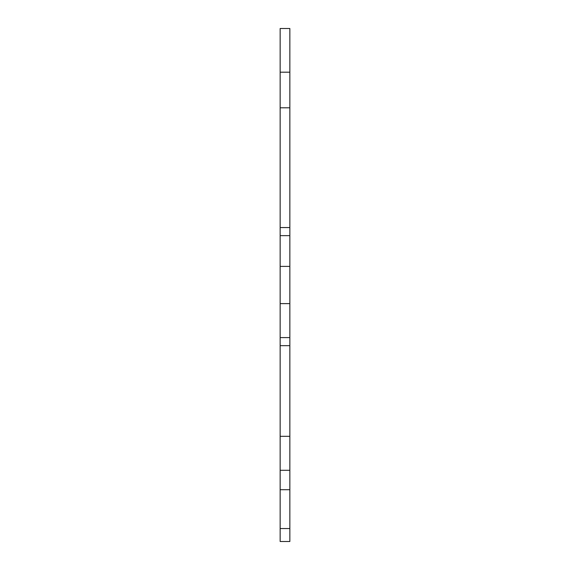 <?xml version="1.0" encoding="UTF-8"?>
<svg xmlns="http://www.w3.org/2000/svg" width="570" height="570" viewBox="0 0 570 570"><rect width="100%" height="100%" fill="white"/><g stroke="black" fill="none" stroke-linecap="round" stroke-linejoin="round"><path stroke-width="0.85" d="M280.148 528.554L280.148 541.5L289.852 541.5L289.852 528.554L280.148 528.554L280.148 489.716L289.852 489.716L289.852 528.554M280.148 72.191L289.852 72.191L289.852 28.5L280.148 28.5L280.148 489.716M280.148 470.293L289.852 470.293L289.852 489.716M280.148 436.314L289.852 436.314L289.852 470.293M280.148 345.684L289.852 345.684L289.852 436.314M280.148 337.597L289.852 337.597L289.852 345.684M280.148 303.611L289.852 303.611L289.852 337.597M280.148 266.389L289.852 266.389L289.852 303.611M280.148 235.645L289.852 235.645L289.852 266.389M280.148 227.551L289.852 227.551L289.852 235.645M280.148 107.794L289.852 107.794L289.852 227.551M289.852 72.191L289.852 107.794"/></g></svg>

